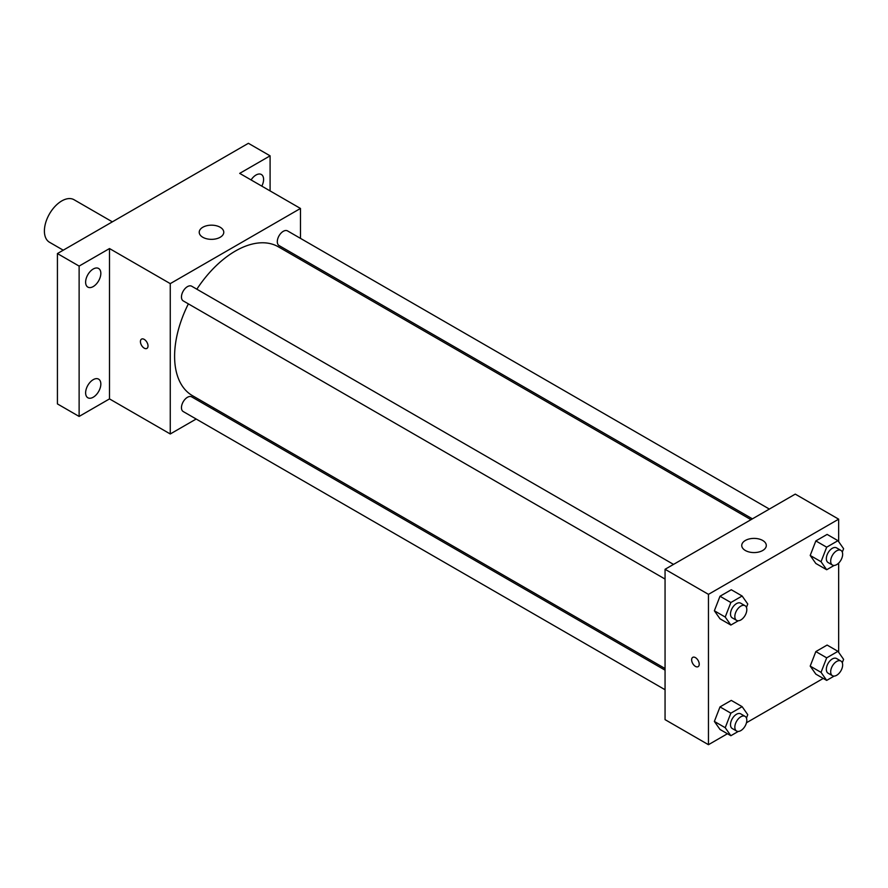 <?xml version="1.0" encoding="UTF-8"?>
<svg xmlns="http://www.w3.org/2000/svg" width="888" height="888" viewBox="0 0 888 888"><rect width="100%" height="100%" fill="white"/><g stroke="black" fill="none" stroke-linecap="round" stroke-linejoin="round"><path stroke-width="1.33" d="M112.354 221.845L74.037 199.722A24.553 14.175 120 0 0 55.123 206.294A24.553 14.175 120 0 0 44.4 231.002A24.553 14.175 120 0 0 49.484 242.246L63.248 250.194M196.17 419.025L170.263 433.977L109.502 398.901L79.121 416.439L57.42 403.907L57.42 253.557L248.396 143.301L270.096 155.833L270.096 190.909M214.541 408.413L213.109 409.246M93.229 397.225A10.756 6.205 -60 0 1 87.845 397.757A10.756 6.205 -60 0 1 86.203 389.144A10.756 6.205 -60 0 1 93.229 379.664A10.756 6.205 -60 0 1 98.601 379.132A10.756 6.205 -60 0 1 100.255 387.756A10.756 6.205 -60 0 1 93.229 397.225M93.229 286.569A10.756 6.205 -60 0 1 87.845 287.101A10.756 6.205 -60 0 1 86.203 278.488A10.756 6.205 -60 0 1 93.229 269.009A10.756 6.205 -60 0 1 98.601 268.476A10.756 6.205 -60 0 1 100.255 277.089A10.756 6.205 -60 0 1 93.229 286.569M109.502 398.901L109.502 248.551L79.121 266.089L57.42 253.557M79.121 416.439L79.121 266.089M170.263 433.977L170.263 283.627L109.502 248.551M170.263 283.627L300.477 208.458L239.704 173.371L270.096 155.833M202.819 237.274A12.277 7.093 180 0 1 199.223 232.256A12.277 7.093 180 0 1 211.499 225.175A12.277 7.093 180 0 1 223.776 232.256A12.277 7.093 180 0 1 216.195 238.805A12.277 7.093 180 0 1 202.819 237.274M251.082 179.942A10.756 6.205 -60 0 1 255.988 175.036A10.756 6.205 -60 0 1 261.361 174.503A10.756 6.205 -60 0 1 261.805 186.125M188.378 303.863A85.936 49.617 120 0 0 174.603 356.299A85.936 49.617 120 0 0 192.407 395.637L665.057 668.52M750.982 519.68L278.333 246.797A85.936 49.617 120 0 0 196.847 289.188M300.477 208.458L300.477 238.361M300.477 257.931L300.477 259.574M769.352 509.068L287.523 230.891A8.469 4.895 120 0 0 280.997 233.156A8.469 4.895 120 0 0 277.3 241.68A8.469 4.895 120 0 0 279.054 245.554L752.414 518.847M665.057 670.163L191.686 396.869A8.469 4.895 120 0 0 185.159 399.145A8.469 4.895 120 0 0 181.463 407.67A8.469 4.895 120 0 0 183.217 411.544L665.057 689.732M665.057 579.065L183.217 300.888A8.469 4.895 -60 0 1 183.217 291.109A8.469 4.895 -60 0 1 191.686 286.214L673.526 564.402M148.019 345.965A5.372 3.097 60 0 1 146.909 348.418A5.372 3.097 60 0 1 141.536 345.321A5.372 3.097 60 0 1 141.536 339.116A5.372 3.097 60 0 1 145.676 340.559A5.372 3.097 60 0 1 148.019 345.965M146.909 348.418A5.372 3.097 60 0 1 141.547 345.321A5.372 3.097 60 0 1 141.547 339.116M727.427 733.743L708.458 744.699L665.057 719.635L665.057 569.286L795.26 494.117L838.661 519.169L838.661 541.669M823.254 678.421L746.475 722.743M815.839 563.469L810.2 555.455L815.839 540.925L827.117 534.409L815.839 540.925L810.2 555.455L815.839 563.469L826.684 569.741L821.045 561.716L826.684 547.186L837.961 540.67L843.6 548.695L842.29 552.081M720.002 729.459L714.363 721.433L720.002 706.904L731.279 700.399L720.002 706.904L714.363 721.433L720.002 729.459L730.857 735.719L725.219 727.705L730.857 713.175L742.135 706.659L747.763 714.685L746.453 718.07M838.661 563.081L838.661 652.325M708.458 744.699L708.458 594.35L838.661 519.169M815.839 674.136L810.2 666.111L815.839 651.581L827.117 645.065L815.839 651.581L810.2 666.111L815.839 674.136L826.684 680.397L821.045 672.371L826.684 657.841L837.961 651.337L843.6 659.351L842.29 662.737M720.002 618.803L714.363 610.778L720.002 596.248L731.279 589.743L720.002 596.248L714.363 610.778L720.002 618.803L730.857 625.063L725.219 617.049L730.857 602.519L742.135 596.003L747.763 604.029L746.453 607.414M708.458 594.35L665.057 569.286M745.343 550.493A12.277 7.093 180 0 1 741.746 545.487A12.277 7.093 180 0 1 754.023 538.394A12.277 7.093 180 0 1 766.3 545.487A12.277 7.093 180 0 1 758.729 552.036A12.277 7.093 180 0 1 745.343 550.493M699.233 664.202A5.372 3.097 60 0 1 698.123 666.655A5.372 3.097 60 0 1 692.751 663.558A5.372 3.097 60 0 1 692.751 657.353A5.372 3.097 60 0 1 696.891 658.796A5.372 3.097 60 0 1 699.233 664.202M698.123 666.655A5.372 3.097 60 0 1 692.751 663.558A5.372 3.097 60 0 1 692.751 657.353M738.294 620.768L730.857 625.063M745.065 605.705L740.725 603.196A8.469 4.895 120 0 0 734.198 605.472A8.469 4.895 120 0 0 730.502 613.997A8.469 4.895 120 0 0 732.256 617.87L736.596 620.379A8.469 4.895 120 0 0 745.065 615.484A8.469 4.895 120 0 0 745.065 605.705A8.469 4.895 120 0 0 738.539 607.969A8.469 4.895 120 0 0 734.842 616.494A8.469 4.895 120 0 0 736.596 620.379M725.219 617.049L714.363 610.778M730.857 602.519L720.002 596.248M742.135 596.003L731.279 589.743M834.132 565.445L826.684 569.741M840.903 550.382L836.563 547.874A8.469 4.895 120 0 0 830.036 550.138A8.469 4.895 120 0 0 826.34 558.663A8.469 4.895 120 0 0 828.093 562.537L832.433 565.046A8.469 4.895 120 0 0 840.903 560.162A8.469 4.895 120 0 0 840.903 550.382A8.469 4.895 120 0 0 834.376 552.647A8.469 4.895 120 0 0 830.68 561.172A8.469 4.895 120 0 0 832.433 565.046M821.045 561.716L810.2 555.455M826.684 547.186L815.839 540.925M837.961 540.67L827.117 534.409M738.294 731.423L730.857 735.719M745.065 716.361L740.725 713.852A8.469 4.895 120 0 0 734.198 716.128A8.469 4.895 120 0 0 730.502 724.652A8.469 4.895 120 0 0 732.256 728.526L736.596 731.035A8.469 4.895 120 0 0 745.065 726.14A8.469 4.895 120 0 0 745.065 716.361A8.469 4.895 120 0 0 738.539 718.636A8.469 4.895 120 0 0 734.842 727.161A8.469 4.895 120 0 0 736.596 731.035M725.219 727.705L714.363 721.433M730.857 713.175L720.002 706.904M742.135 706.659L731.279 700.399M834.132 676.101L826.684 680.397M840.903 661.038L836.563 658.53A8.469 4.895 120 0 0 830.036 660.794A8.469 4.895 120 0 0 826.34 669.319A8.469 4.895 120 0 0 828.093 673.204L832.433 675.701A8.469 4.895 120 0 0 840.903 670.817A8.469 4.895 120 0 0 840.903 661.038A8.469 4.895 120 0 0 834.376 663.303A8.469 4.895 120 0 0 830.68 671.828A8.469 4.895 120 0 0 832.433 675.701M821.045 672.371L810.2 666.111M826.684 657.841L815.839 651.581M837.961 651.337L827.117 645.065"/></g></svg>

